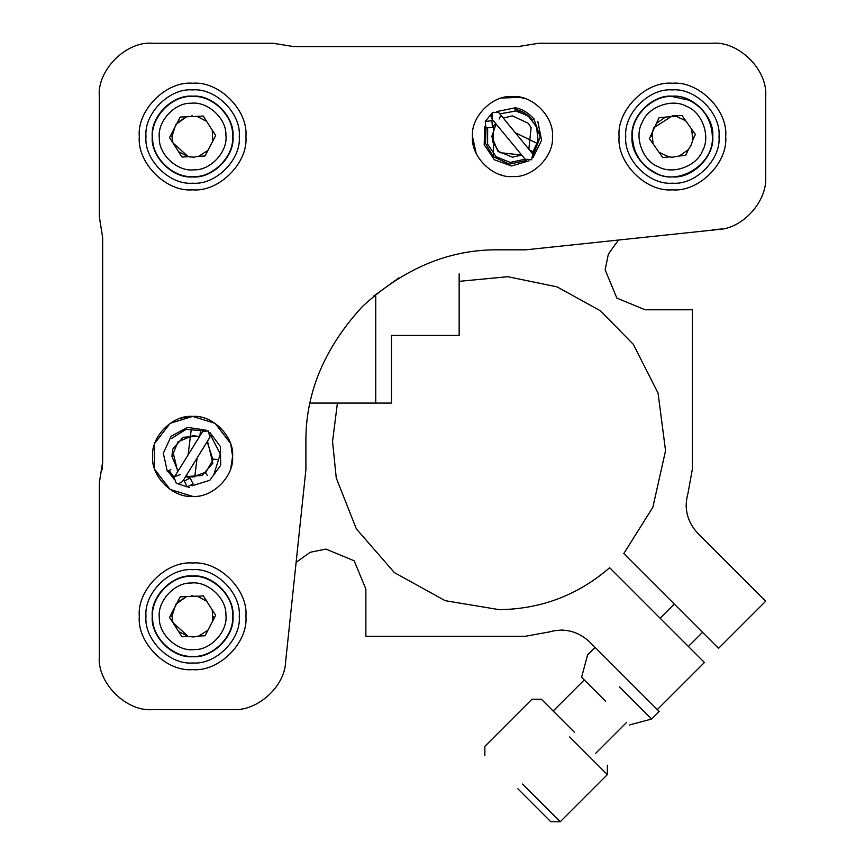 <?xml version="1.0" encoding="UTF-8"?>
<svg xmlns="http://www.w3.org/2000/svg" width="865" height="865" viewBox="0 0 865 865"><rect width="100%" height="100%" fill="white"/><g stroke="black" fill="none" stroke-linecap="round" stroke-linejoin="round"><path stroke-width="1.3" d="M607.36 765.211L607.36 774.629L560.239 821.75L522.547 784.058M517.832 788.772L550.821 821.75L517.832 788.772M607.36 774.629L569.667 736.937M574.382 732.223L541.393 699.244L574.382 732.223M595.585 753.426L626.682 722.329M688.399 646.469L702.542 632.337M245.919 136.54C248.298 110.169 218.986 80.845 192.614 83.235C166.231 80.845 136.919 110.169 139.297 136.54C136.919 162.912 166.231 192.235 192.614 189.846C218.986 192.235 248.298 162.912 245.919 136.54M102.654 461.964L102.654 237.583L99.324 216.78L99.324 96.556C96.934 70.184 126.258 40.871 152.629 43.25L272.843 43.25L293.657 46.58L518.038 46.58L538.841 43.25L712.371 43.25C738.742 40.871 768.066 70.184 765.676 96.556L765.676 176.525C767.536 201.188 742.689 228.792 717.972 229.539L525.79 249.823L499.137 249.823C449.822 249.163 404.269 268.02 362.489 306.426C324.094 348.195 305.226 393.748 305.896 443.064L305.896 469.717L285.601 661.898C284.866 686.626 257.262 711.462 232.588 709.614L152.629 709.614C126.258 711.992 96.934 682.68 99.324 656.297L99.324 482.767L102.654 461.964L102.2 469.717M518.038 46.58L521.13 46.515M373.594 296.154L398.938 277.827M154.403 468.149L154.403 444.632L154.403 468.149M230.825 468.149L232.588 456.396L230.825 444.632M517.259 96.869L524.222 98.329M520.579 97.388L501.83 97.994M502.305 97.875L511.972 96.566M499.137 174.233L501.408 174.968M192.614 496.369C212.39 498.164 234.383 476.172 232.588 456.396C234.383 436.609 212.39 414.627 192.614 416.411C172.827 414.627 150.845 436.609 152.629 456.396C150.845 476.172 172.827 498.164 192.614 496.369L170.091 489.428L154.922 469.717M154.922 443.064L170.091 423.353L192.614 416.411L215.126 423.353L230.306 443.064M512.458 176.525C532.245 178.309 554.227 156.316 552.443 136.54C554.227 116.764 532.245 94.772 512.458 96.556C492.682 94.772 470.69 116.764 472.485 136.54C470.69 156.316 492.682 178.309 512.458 176.525M725.703 136.54C728.081 110.169 698.769 80.845 672.386 83.235C646.014 80.845 616.702 110.169 619.08 136.54C616.702 162.912 646.014 192.235 672.386 189.846C698.769 192.235 728.081 162.912 725.703 136.54M245.919 616.323C248.298 589.941 218.986 560.628 192.614 563.007C166.231 560.628 136.919 589.941 139.297 616.323C136.919 642.695 166.231 672.008 192.614 669.629C218.986 672.008 248.298 642.695 245.919 616.323M405.847 335.415L459.153 335.415L391.488 335.415L391.488 403.079L310.07 403.079L375.745 403.079L375.745 296.468M693.038 136.94L692.714 140.206L691.719 129.253L685.718 120.754L675.749 116.159L665.38 117.11L656.416 123.436L652.059 132.896L653.053 143.828L659.065 152.327L669.034 156.922L672.386 157.192L679.393 155.97L688.356 149.645L691.146 145.19L692.692 140.357M651.734 136.14L653.453 128.29M653.626 127.89L672.386 115.888L682.063 115.575L685.718 120.754M692.627 140.66L692.087 142.768M692.724 140.184L695.374 134.432L691.719 129.253M679.393 155.97L685.707 155.397L688.356 149.645M665.38 117.11L659.076 117.683L656.416 123.436M659.065 152.327L662.72 157.506L669.034 156.922M652.059 132.896L649.399 138.649L653.053 143.828M655.638 172.849C640.9 165.226 633.158 153.116 632.412 136.54C630.617 116.764 652.61 94.772 672.386 96.556L689.135 100.232C703.883 107.855 711.625 119.965 712.371 136.54C714.317 163.939 678.593 186.526 655.638 172.849M658.427 166.794C642.836 161.247 633.872 136.93 642.133 122.581C647.69 106.99 671.997 98.026 686.345 106.287C701.937 111.834 710.9 136.151 702.64 150.499C697.093 166.091 672.775 175.054 658.427 166.794M174.622 476.637L174.179 477.588L176.146 483.048L174.179 477.588L176.146 483.048L178.59 483.751L182.569 481.535L209.881 437.312L208.357 430.9L202.594 431.581L174.622 476.637L180.093 474.669M183.012 480.583L182.515 481.61M184.277 481.005L190.192 478.086L193.111 484L187.197 486.919L184.277 481.005M202.594 431.581L208.357 430.9M207.33 475.382L205.675 473.242L207.33 475.382M167.367 471.576L163.312 453.292L171.108 436.252L187.597 427.364L206.108 430.208M209.99 432.597L220.402 446.61L220.694 465.294L209.763 480.324L191.998 485.795M213.936 474.225L220.315 454.006L210.563 435.171M203.556 430.835L186.094 429.364L171.227 438.631M173.93 478.994L167.864 471.252L170.816 469.576L167.864 471.252M218.369 459.748L213.752 459.153L218.369 459.758M174.254 477.383L169.108 470.603L170.816 469.576M188.743 487.341L189.327 487.384M500.23 116.602L499.224 118.992M490.963 115.521L491.969 113.131L485.265 121.424L491.828 120.722L492.531 127.285L485.968 127.988L485.265 121.424M492.001 119.035L490.931 116.061L492.628 112.461L492.001 119.035L525.044 159.149L531.607 159.787L532.764 154.002L499.202 113.099L498.532 112.428L492.791 112.331M517.14 110.98L529.283 116.721L536.927 127.771L538.041 141.157L532.321 153.31L538.041 141.157L536.927 127.771L529.283 116.721L517.14 110.98M525.12 159.246L510.22 162.436L496.099 156.727L487.601 144.077L487.644 128.853L487.601 144.077L496.099 156.727L510.22 162.436L525.12 159.246L510.22 162.425L496.099 156.716L487.601 144.077L487.655 128.853M514.924 110.666L527.974 115.672L536.516 126.723L538.116 140.595L532.31 153.31L538.116 140.606L536.516 126.733L527.974 115.683L514.924 110.666M525.098 159.214L510.35 162.436M499.808 113.845L514.88 111.185L515.205 107.801L514.88 111.185L499.808 113.845M529.358 114.461L532.862 117.651M533.835 118.765L540.257 137.038L533.164 155.062M526.666 160.414L509.366 164.145L493.331 156.695L485.525 143.406L486 128.009M515.021 109.433C520.99 110.298 526.839 113.758 532.581 119.792L533.878 118.721C527.758 112.353 521.53 108.709 515.205 107.801L496.834 111.563M484.768 126.528L484.184 144.747L494.423 159.809L511.561 165.961L529.034 160.836M533.132 157.452L541.641 140.303L537.814 121.543M493.331 156.695L493.483 126.095M532.764 154.002L531.607 159.787M548.724 632.034L525.185 636.305L365.863 636.305L365.863 589.054L354.153 560.79L325.878 549.08L310.2 552.281L296.111 562.369M618.443 240.038L608.355 254.126L605.143 269.815L616.853 298.079L645.128 309.789L692.378 309.789L692.378 469.111L688.107 492.65M686.118 505.095L686.15 506.609M697.06 532.602L697.828 533.381C686.724 521.249 683.599 507.322 688.464 491.612M547.686 632.391C563.396 627.525 577.323 630.65 589.454 641.754L588.665 640.997M562.683 630.077L561.169 630.044M589.454 641.754L657.303 709.603L704.424 662.493L609.652 567.721C577.917 595.142 541.079 609.122 499.137 609.652L445.194 600.678L394.418 572.63L356.348 528.872L336.258 478.01L332.549 441.474L337.415 403.079M459.153 281.341L507.798 276.703L557.114 286.888L600.559 310.903L633.342 344.367L658.07 393.143L665.553 450.665L652.859 507.268L623.784 553.578L718.555 648.35L765.676 601.24L697.828 533.381M712.371 229.831L722.07 228.944M472.485 136.54L476.118 153.202M188.073 416.671L180.482 418.292M177.703 471.641L172.416 449.551L183.164 437.279L199.447 436.198M192.614 477.048L185.986 475.955L192.614 477.048L205.978 472.139L212.995 459.748L207.157 441.723M196.539 436.111L192.614 435.733L178.006 441.788L171.951 456.396L178.071 471.057M171.951 456.396L172.286 452.687M193.901 435.776L196.377 436.079M207.513 441.139L212.812 463.229L202.053 475.512L185.77 476.593M528.861 149.104L531.099 127.642L528.342 123.327L512.458 115.888L503.268 118.04M496.067 123.976L491.807 136.54L497.862 151.148L512.458 157.192L521.66 155.04L499.483 152.608L492.369 141.309L493.883 127.501M605.478 701.126L581.594 677.252L605.478 701.126M619.61 686.994L651.648 719.031L629.352 725.011M657.303 709.603L659.195 711.495L651.648 719.031M627.147 679.447L595.109 647.409L627.147 679.447M672.386 176.914C692.368 178.72 714.566 156.511 712.76 136.54C714.566 116.57 692.368 94.361 672.386 96.166C652.415 94.361 630.207 116.57 632.012 136.54C630.207 156.511 652.415 178.72 672.386 176.914M672.386 183.185C695.471 185.272 721.118 159.614 719.031 136.54C721.118 113.466 695.471 87.808 672.386 89.895C649.312 87.808 623.654 113.466 625.741 136.54C623.654 159.614 649.312 185.272 672.386 183.185M192.614 176.914C212.585 178.72 234.793 156.511 232.988 136.54C234.793 116.57 212.585 94.361 192.614 96.166C172.632 94.361 150.434 116.57 152.24 136.54C150.434 156.511 172.632 178.72 192.614 176.914M192.614 183.185C215.688 185.272 241.346 159.614 239.259 136.54C241.346 113.466 215.688 87.808 192.614 89.895C169.529 87.808 143.882 113.466 145.969 136.54C143.882 159.614 169.529 185.272 192.614 183.185M192.614 656.697C212.585 658.503 234.793 636.294 232.988 616.323C234.793 596.342 212.585 574.144 192.614 575.939C172.632 574.144 150.434 596.342 152.24 616.323C150.434 636.294 172.632 658.503 192.614 656.697M192.614 662.968C215.688 665.044 241.346 639.397 239.259 616.323C241.346 593.239 215.688 567.591 192.614 569.678C169.529 567.591 143.882 593.239 145.969 616.323C143.882 639.397 169.529 665.044 192.614 662.968M171.951 136.54L172.957 142.909L178.558 151.689L188.3 156.738L193.533 157.181L198.701 156.284L207.957 150.369L212.747 141.136L212.26 130.172L206.659 121.392L196.917 116.343L186.516 116.797L177.271 122.711L172.47 131.945L171.951 136.54L175.822 124.506L186.516 116.797L180.19 117.089L177.271 122.711M178.558 151.689L181.974 157.03L188.3 156.738L172.957 142.909L169.551 137.567L172.47 131.945M191.695 115.899L192.3 115.888M207.957 150.369L198.701 156.284L205.037 155.992L207.957 150.369M212.747 141.136L215.666 135.513L212.26 130.172M206.659 121.392L203.253 116.051L196.917 116.343M232.555 134.756L232.588 136.54C234.383 156.316 212.39 178.309 192.614 176.525C173.378 178.136 151.916 157.614 152.672 138.324C149.786 118.289 172.038 94.642 192.614 96.556C211.849 94.945 233.301 115.467 232.555 134.756M159.322 138.022C157.106 121.63 174.589 102.502 191.122 103.259C207.524 101.032 226.652 118.516 225.895 135.059C228.122 151.451 210.628 170.578 194.095 169.821C177.693 172.049 158.576 154.565 159.322 138.022M171.951 616.323L172.957 622.692L178.558 631.461L188.3 636.521L193.533 636.954L198.701 636.056L207.957 630.153L212.747 620.908L212.26 609.944L206.659 601.175L196.917 596.115L186.516 596.58L177.271 602.483L172.47 611.728L171.951 616.323L175.822 604.278L186.516 596.58L180.19 596.861L177.271 602.483M178.558 631.461L181.974 636.802L188.3 636.521L172.957 622.692L169.551 617.351L172.47 611.728M191.695 595.682L192.614 595.661M207.222 601.716L203.253 595.834L197.653 596.288M213.266 616.323L213.244 617.253M212.26 609.944L215.666 615.285L212.671 621.232M207.957 630.153L198.701 636.056L205.037 635.775L207.957 630.153M232.555 614.539L232.588 616.323C234.383 636.099 212.39 658.092 192.614 656.297C173.378 657.908 151.916 637.386 152.672 618.097C150.002 598.418 170.989 575.474 190.83 576.371C210.509 573.711 233.453 594.698 232.555 614.539M159.322 617.805C157.106 601.402 174.589 582.286 191.122 583.032C207.524 580.815 226.652 598.299 225.895 614.831C228.122 631.234 210.628 650.35 194.095 649.604C177.693 651.832 158.576 634.337 159.322 617.805M560.239 821.75L550.821 821.75M484.854 755.783L484.854 746.365L531.975 699.244L541.393 699.244M553.178 711.019L584.275 679.922M660.136 618.194L674.268 604.062M459.153 335.415L459.153 273.827M190.192 478.086L185.64 476.55M177.098 483.503L187.197 486.919M197.112 457.974L194.744 476.939M199.891 435.733L200.388 431.721M188.105 454.806L190.473 435.841M190.56 435.171L191.133 430.565M529.672 150.099L533.175 151.808M515.421 132.788L532.602 141.146M533.218 141.449L537.262 143.417M492.531 127.285L495.634 123.446M581.594 677.252L587.573 654.946L595.109 647.409"/></g></svg>
